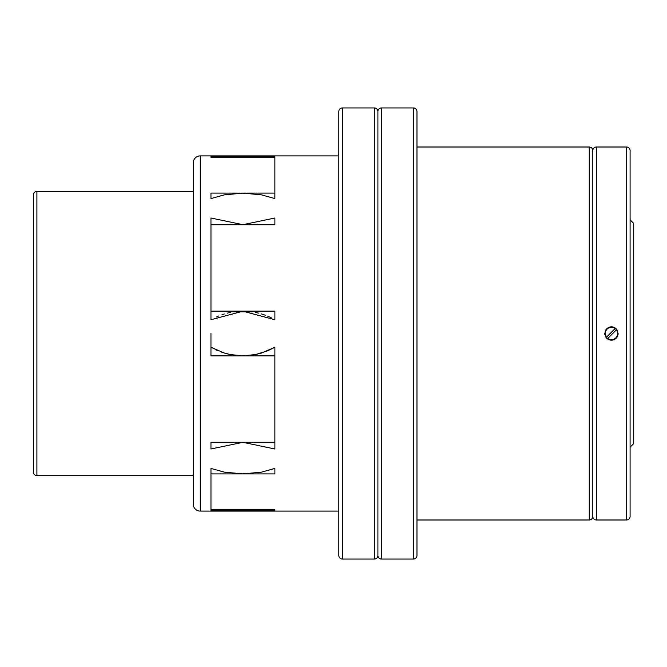 <?xml version="1.0" encoding="UTF-8"?>
<svg xmlns="http://www.w3.org/2000/svg" width="667" height="667" viewBox="0 0 667 667"><rect width="100%" height="100%" fill="white"/><g stroke="black" fill="none" stroke-linecap="round" stroke-linejoin="round"><path stroke-width="1" d="M193.197 162.998A7.104 7.104 0 0 1 200.3 155.895L200.3 511.105A7.104 7.104 0 0 1 193.197 504.002L193.197 162.998M33.35 194.972A3.552 3.552 0 0 1 36.902 191.421L36.902 475.579A3.552 3.552 0 0 1 33.35 472.028L33.35 194.972M210.955 468.426L224.395 472.161L242.921 473.87L261.447 472.161L274.887 468.426L274.887 473.903L210.972 473.903L210.972 509.688L274.887 509.688L274.887 510.572L210.955 510.572L210.955 468.426M274.887 510.572L274.887 509.688L274.887 510.572M274.887 347.249L274.887 448.983L242.921 442.313L210.955 448.983L210.955 442.263L274.871 442.263L274.871 355.878L210.955 355.878L210.955 347.249L224.395 353.068L230.574 354.611L242.921 355.811L255.269 354.611L261.447 353.068L274.887 347.249L267.617 350.85L255.344 354.594L242.921 355.811L233.667 355.144M210.955 448.983L210.955 443.13M210.955 333.5L210.955 355.878L210.955 333.5M374.345 107.946A3.552 3.552 0 0 1 377.897 111.497L377.897 555.503A3.552 3.552 0 0 1 374.345 559.054L374.345 107.946L342.379 107.946L342.379 559.054A3.552 3.552 0 0 1 338.828 555.503L338.828 111.497A3.552 3.552 0 0 1 342.379 107.946M630.098 219.835L633.65 223.387L633.65 443.613L630.098 447.165M589.253 147.015A3.552 3.552 0 0 1 592.805 150.567L592.805 516.433A3.552 3.552 0 0 1 589.253 519.985L589.253 147.015L416.975 147.015M626.546 147.015A3.552 3.552 0 0 1 630.098 150.567L630.098 516.433A3.552 3.552 0 0 1 626.546 519.985L626.546 147.015L596.356 147.015L596.356 519.985A3.552 3.552 0 0 1 592.805 516.433M617.984 334.784A6.662 6.662 0 0 0 618.109 333.5C617.717 337.544 615.491 339.761 611.447 340.162L606.737 338.211L604.786 333.5A6.662 6.662 0 0 0 604.911 334.784M592.805 150.567A3.552 3.552 0 0 1 596.356 147.015M413.423 107.946A3.552 3.552 0 0 1 416.975 111.497L416.975 555.503A3.552 3.552 0 0 1 413.423 559.054L413.423 107.946L381.449 107.946L381.449 559.054A3.552 3.552 0 0 1 377.897 555.503M377.897 111.497A3.552 3.552 0 0 1 381.449 107.946M605.294 336.051A6.662 6.662 0 0 0 617.6 336.051M617.6 330.949A6.662 6.662 0 0 0 616.158 328.789L618.109 333.5M607.045 337.911A6.236 6.236 0 0 0 607.712 338.494L616.441 329.765A6.236 6.236 0 0 0 615.182 328.506L606.461 337.235A6.236 6.236 0 0 0 607.045 337.911M607.729 338.477A6.22 6.22 0 0 0 616.425 329.781M615.174 328.523A6.22 6.22 0 0 0 606.47 337.219M604.786 333.5C606.52 326.955 610.305 325.388 616.158 328.789A6.662 6.662 0 0 0 605.294 330.949M274.887 218.017L274.887 224.737L210.972 224.737L210.972 311.122L274.887 311.122L274.887 319.751L242.921 311.189L210.955 319.751L210.955 218.017L242.921 224.687L274.887 218.017L274.887 223.87M274.871 193.096L274.871 157.312L210.955 157.312L210.955 156.428L274.887 156.428L274.887 198.574L261.447 194.839L242.921 193.13L224.395 194.839L210.955 198.574L210.955 193.096L274.871 193.096L274.871 198.566M338.828 207.912L338.828 333.5M210.972 473.903L210.972 468.434M230.499 354.594L227.397 353.902M224.345 353.051L221.136 351.984M218.292 350.875L215.057 349.425M216.233 317.025L218.684 315.958M221.986 314.716L224.345 313.949M227.397 313.098L230.54 312.398M233.975 311.814L252.101 311.848M255.303 312.398L258.446 313.098M261.497 313.949L265.683 315.374M267.567 316.125L271.494 317.926M210.955 157.312L210.955 156.428M36.902 475.579L193.197 475.579M200.3 511.105L338.828 511.105M342.379 559.054L374.345 559.054M416.975 519.985L589.253 519.985M596.356 519.985L626.546 519.985M381.449 559.054L413.423 559.054M200.3 155.895L338.828 155.895M36.902 191.421L193.197 191.421"/></g></svg>
